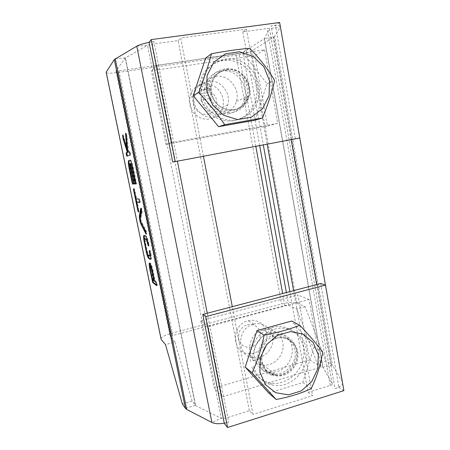 <?xml version="1.0" encoding="UTF-8"?>
<svg xmlns="http://www.w3.org/2000/svg" width="450" height="450" viewBox="0 0 450 450"><rect width="100%" height="100%" fill="white"/><g stroke="black" fill="none" stroke-linecap="round" stroke-linejoin="round"><path stroke-width="0.34" stroke-dasharray="2.25 1.69" d="M263.07 330.114L263.295 330.053C273.347 327.319 283.23 335.396 283.106 345.999C283.219 356.58 273.369 366.227 263.351 365.175C245.267 364.455 244.952 334.159 263.07 330.114M248.057 320.799L248.271 320.743C257.732 318.229 267.064 325.828 266.963 335.756C267.086 345.668 257.805 354.656 248.366 353.61C231.334 352.834 231.007 324.506 248.057 320.799M253.592 324.236L253.811 324.18C263.492 321.581 273.032 329.361 272.919 339.536C273.037 349.695 263.548 358.926 253.89 357.874C236.469 357.12 236.149 328.067 253.592 324.236M309.544 359.854L214.172 388.187L200.807 320.676L297.883 295.003L309.544 359.854L321.036 367.026L222.069 396.934L208.221 326.559L309.026 299.537L321.036 367.026M269.691 372.358L276.992 371.678C287.016 368.758 293.974 357.159 291.994 346.832C290.166 336.459 279.759 329.766 269.651 332.696C260.859 335.143 253.997 344.419 254.053 353.902C254.886 364.331 260.094 370.485 269.691 372.358L273.673 375.469C267.036 374.535 262.271 370.924 259.38 364.629L262.395 363.713C264.774 370.901 269.561 374.991 276.744 375.981C287.511 377.1 298.119 366.632 298.012 355.196C298.164 343.744 287.539 335.064 276.733 338.108L276.553 338.158C267.418 341.443 262.457 348.109 261.658 358.155L257.974 359.336L259.38 364.629L260.82 364.202C263.582 369.968 268.043 373.236 274.202 374.006C284.867 375.131 295.38 364.776 295.267 353.458C295.414 342.118 284.884 333.523 274.174 336.527C265.005 338.799 258.041 349.273 259.386 358.914M253.575 366.345C256.573 376.661 263.031 382.95 272.953 385.206C289.614 388.541 307.125 372.476 306.934 354.555C307.232 336.589 289.665 323.438 272.908 329.777C260.843 333.99 251.904 347.642 252.759 360.787L261.658 358.155M247.365 324.63C252.439 323.612 257.254 325.918 259.599 330.452C260.629 333.748 260.528 337.089 259.29 340.47C257.423 343.564 254.863 345.757 251.623 347.062C246.572 348.137 241.706 345.887 239.304 341.336C238.247 338.012 238.348 334.637 239.602 331.217C241.504 328.106 244.097 325.907 247.365 324.63M222.069 396.934L214.172 388.187M208.221 326.559L200.807 320.676M309.026 299.537L297.883 295.003M262.395 363.713L260.82 364.202M268.701 392.991L302.794 382.522L314.01 347.057L291.617 321.03M252.759 360.787L257.974 359.336C256.477 349.009 263.835 337.731 273.645 335.149C283.905 332.156 294.457 338.951 296.308 349.487C298.311 359.983 291.251 371.779 281.081 374.766L273.673 375.469M251.848 366.885C255.291 375.683 261.428 381.049 270.259 382.984C286.757 386.303 304.099 370.434 303.907 352.704C304.194 334.935 286.796 321.913 270.202 328.168C257.349 332.601 248.282 347.856 250.526 361.547M314.01 347.057L322.729 352.012M302.794 382.522L311.186 388.592M343.884 390.623L338.929 387.382L335.002 388.62L316.682 284.586M320.721 283.528L338.929 387.382M207.276 313.228L228.673 422.089L224.308 423.461M182.374 403.971L192.122 401.051L195.671 405.624L221.287 418.32L225.439 418.207L249.368 410.732L252.968 414.439L232.29 306.681M289.856 291.606L308.104 392.377L312.542 395.691L252.968 414.439M308.104 392.377L330.255 385.459C331.689 384.964 332.331 384.412 332.173 383.799L322.886 367.144L317.205 363.527L325.8 360.951L332.454 365.248L274.669 36.534L280.597 26.539M293.591 290.627L312.542 395.691M249.368 410.732L178.166 40.596L151.751 44.167L147.521 45.292L125.184 58.044L116.038 70.774C116.061 71.066 117.017 71.089 118.896 70.847L238.866 53.449L242.747 52.402L264.308 38.599L269.522 28.727C269.522 28.423 268.729 28.367 267.142 28.564L242.82 31.854L246.437 29.183L267.171 144.152L291.156 139.607L271.131 25.869L275.445 25.29L295.346 138.814L291.161 139.635M149.062 42.255L153.894 41.608L177.396 161.179L267.176 144.18M203.439 156.268L180.748 38.002L246.437 29.183M335.002 388.62C339.328 387.191 341.876 385.504 342.652 383.558M342.624 382.033L332.454 365.248L322.886 367.144L264.51 38.413M224.252 423.174L228.673 422.089M178.166 40.596L180.748 38.002M242.82 31.854L263.295 144.917M280.226 25.881C278.933 25.262 275.901 25.262 271.131 25.869M299.796 137.998L295.346 138.814M177.401 161.207L172.716 162.067M153.894 41.608L149.091 42.39M279.636 22.5L275.445 25.29M228.999 113.692C236.773 112.022 241.937 107.274 244.491 99.444C247.86 88.099 240.671 74.633 229.382 71.499C218.132 68.153 205.976 76.354 204.514 88.515C202.241 102.668 215.899 116.471 228.999 113.692M201.021 99.939C205.234 112.146 216.861 120.853 228.797 121.044C240.739 121.264 251.662 113.113 255.364 101.469C260.629 85.461 250.667 65.931 234.529 61.352C218.453 56.441 200.976 68.524 199.384 86.141L199.575 94.028L207.568 92.689L209.104 98.556L201.021 99.939L202.191 95.996C205.425 109.204 217.159 119.374 229.719 120.201C242.286 121.084 254.087 112.725 257.968 100.468C263.295 84.274 253.237 64.508 236.919 59.861C220.674 54.877 203.006 67.095 201.392 84.926L201.285 89.916L199.575 94.028M202.191 95.996L211.703 94.641L210.645 98.297L209.104 98.556C214.099 108.844 221.878 113.462 232.442 112.41C240.334 110.717 245.582 105.885 248.181 97.92C251.606 86.377 244.311 72.669 232.841 69.469C221.417 66.049 209.059 74.385 207.568 86.766L207.568 92.689L209.087 92.43L210.893 88.577L201.285 89.916M106.256 72.681C107.606 73.429 111.409 73.373 117.653 72.517L236.047 55.271C243.208 54.124 248.349 52.746 251.466 51.142L274.669 36.534M210.645 98.297C217.176 115.644 242.831 114.593 246.786 97.296C249.896 86.603 243.118 73.963 232.521 71.016C221.963 67.871 210.555 75.527 209.115 86.946L209.087 92.43M160.982 338.67C161.752 336.853 165.037 335.121 170.837 333.478L281.548 303.958C288.309 302.338 293.417 302.051 296.871 303.109L305.173 306.754L325.8 360.951M255.127 120.206L267.002 83.751L242.859 52.701L205.656 58.089M211.703 94.641C216.338 114.244 244.884 115.116 249.131 96.311C253.558 82.597 240.604 66.6 226.8 69.204C218.087 71.038 212.85 76.579 211.084 85.826L210.893 88.577M118.896 70.847L172.766 335.52L284.85 305.505L288.703 305.297L296.786 309.026L317.205 363.527M305.173 306.754L296.786 309.026M192.122 401.051L174.982 342.039L165.51 344.604M174.982 342.039L170.353 337.005L116.038 70.774M242.859 52.701L249.789 48.274M267.002 83.751L274.618 80.398M215.595 76.421C228.392 73.974 240.452 88.684 236.374 101.368C233.876 110.481 224.331 116.151 215.297 113.737C206.246 111.437 199.659 101.402 201.026 91.778C202.663 83.261 207.518 78.142 215.595 76.421M156.645 284.957L157.297 285.474L157.005 283.298L155.053 280.249L153.174 271.063C152.291 266.985 151.403 264.302 150.519 263.014L149.917 263.222M150.069 266.648L152.708 279.872M127.468 148.219L123.165 134.904L123.817 138.876L126.827 148.376M128.858 152.01L127.097 137.149L126.208 133.161L127.513 148.252M127.378 155.976L130.624 155.014L129.988 151.656L129.336 151.836M150.711 259.071L151.037 259.273C151.639 259.172 151.583 257.164 150.857 253.237L149.906 250.414L150.559 255.544M150.857 253.237L150.188 253.395M151.037 259.273L150.57 259.38M144.416 239.046L146.593 250.999M146.773 250.954L147.797 254.925M147.172 239.614L148.922 245.706L148.832 243.332C148.033 239.721 147.246 237.341 146.458 236.199L144.568 235.288L143.91 235.434M144.568 235.288L144.292 235.597M146.278 236.025L145.614 236.171M148.832 243.332L148.162 243.484M150.345 256.016L148.573 254.947L147.308 251.156L145.384 241.763L145.192 238.528M145.384 241.763L144.731 241.909M147.308 251.156L146.655 251.303M148.635 255.015L147.982 255.167M131.754 164.002L136.266 183.915L136.496 182.976L133.341 167.558C132.57 163.946 131.805 161.561 131.04 160.403L130.089 160.273M130.337 163.755L134.392 183.054L134.949 183.988L131.113 164.526L131.304 163.479M129.375 163.907L130.286 163.721M129.189 164.436L132.862 183.116L133.408 184.033L133.358 183.099L130.292 168.148C129.836 165.797 129.735 164.351 129.983 163.822M139.68 202.258L140.304 202.348L139.663 199.046L136.654 198.653L134.404 188.713L134.196 189.602L136.086 198.821M136.749 202.056L138.544 210.808L139.101 211.809L137.346 201.932M145.896 232.397L146.762 234.067L146.188 230.816L141.345 221.451L140.828 218.903L142.217 211.41L141.514 208.097L141.193 209.413M140.828 218.903L140.169 219.037M140.209 218.829L140.918 222.036M172.766 335.52C171.028 336.037 170.218 336.527 170.353 337.005M264.594 49.792L277.689 123.39L171.984 142.498L156.814 65.424L264.594 49.792L254.841 55.558L267.508 126.034L165.921 144.433L151.341 70.785L254.841 55.558M150.761 266.203L152.944 278.64L153.276 279.653L154.474 280.569L152.584 270.653L151.279 266.406M277.689 123.39L267.508 126.034M156.814 65.424L151.341 70.785M171.984 142.498L165.921 144.433M207.743 81.169C220.033 78.795 231.643 92.852 227.734 104.996C225.332 113.726 216.163 119.171 207.484 116.871C198.782 114.683 192.454 105.092 193.759 95.884C195.328 87.733 199.986 82.828 207.743 81.169M203.169 83.931C215.162 81.602 226.507 95.276 222.694 107.117C220.354 115.622 211.399 120.926 202.928 118.699C194.434 116.573 188.257 107.241 189.529 98.28C191.053 90.337 195.598 85.556 203.169 83.931M202.838 89.978C208.237 89.499 213.373 92.526 215.882 97.622C216.99 101.25 216.894 104.788 215.595 108.236C213.615 111.296 210.904 113.327 207.456 114.323C202.089 114.862 196.892 111.898 194.321 106.768C193.179 103.112 193.275 99.534 194.597 96.047C196.611 92.964 199.361 90.939 202.838 89.978M263.351 365.175L276.508 375.328C268.661 373.742 263.914 369.501 262.26 362.599C261.596 359.505 261.062 355.207 264.482 347.85C267.412 343.17 271.339 339.986 276.255 338.299L276.491 338.231C287.055 335.301 297.416 343.789 297.27 354.983C297.377 366.148 287.032 376.386 276.508 375.328C267.469 373.736 262.524 368.038 261.675 358.245C262.356 348.283 267.216 341.634 276.255 338.299L263.295 330.053M261.45 363.988L260.747 358.419M136.772 46.164L147.521 45.292L221.287 418.32L211.894 422.499M151.751 44.167L225.439 418.207M330.255 385.459L267.142 28.564M332.145 383.743L269.511 28.761L280.513 26.73L342.456 381.696M125.184 58.044L195.345 405.371L185.417 408.369M115.251 58.77L125.438 57.842L195.671 405.624M322.622 366.885L264.308 38.599L273.825 37.266L331.358 364.247M296.871 303.109L251.466 51.142M210.645 94.567L209.863 88.487M226.569 69.795C240.069 67.241 252.754 82.873 248.445 96.294C245.801 105.947 235.744 111.938 226.226 109.356C216.681 106.897 209.739 96.238 211.191 86.034C212.929 77.001 218.053 71.584 226.569 69.795M288.703 305.297L286.38 292.517M259.684 145.603L242.747 52.402M116.055 70.746L170.376 337.033M236.047 55.271L281.548 303.958M170.837 333.478L117.653 72.517M157.297 285.474L156.684 285.621M153.174 271.063L152.516 271.221M155.053 280.249L154.395 280.406M155.413 281.295L154.755 281.452L155.396 281.278M156.639 282.234L155.97 282.392L156.656 282.251M157.005 283.298L156.336 283.455M157.286 284.687L156.623 284.85M123.3 135.214L122.631 135.332M123.176 135.889L122.828 135.951M127.328 147.893L126.653 148.016M126.124 133.605L125.679 133.684M126.489 134.027L125.797 134.145M127.007 136.569L126.315 136.693M127.097 137.149L126.405 137.267M128.436 150.542L127.755 150.666M129.932 151.622L129.246 151.746M130.275 152.539L129.583 152.668M130.567 153.996L129.881 154.125M130.624 155.014L129.938 155.138M127.457 156.049L126.788 156.172M150.519 251.578L149.85 251.73M150.159 250.549L149.49 250.701M149.175 245.002L148.5 245.154M149.197 245.857L148.562 245.998M148.95 245.734L148.59 245.812M149.906 250.414L149.237 250.566M136.541 183.943L135.861 184.072M136.316 183.949L135.894 184.028M132.834 167.653L133.341 167.558M131.057 163.536L130.382 163.665M131.113 164.526L130.433 164.649M134.899 183.037L134.229 183.167M134.949 183.988L134.274 184.118M134.73 183.994L134.308 184.078M130.292 168.148L129.814 168.238M133.358 183.099L132.694 183.229M133.408 184.033L132.744 184.162M133.194 184.039L132.778 184.123M130.618 160.127L129.966 160.251M136.496 182.976L135.81 183.111M134.145 188.679L133.487 188.809M134.359 188.685L133.695 188.814M134.691 189.613L134.032 189.748M136.356 197.741L135.697 197.876M136.693 198.686L136.029 198.816M139.624 199.013L138.943 199.148M139.972 199.986L139.292 200.121M140.265 201.414L139.584 201.555M140.304 202.348L139.641 202.483M137.402 202.838L136.744 202.972M139.061 210.926L138.403 211.061M139.101 211.809L138.459 211.944M138.876 211.759L138.493 211.843M142.217 211.41L141.542 211.551M141.345 221.451L140.687 221.591M146.188 230.816L145.513 230.963M146.458 231.722L145.783 231.868M146.768 233.224L146.093 233.37M146.711 233.994L146.183 234.107M141.424 208.131L140.844 208.249M141.823 209.047L141.142 209.188M142.132 210.561L141.457 210.701M284.85 305.505L282.656 293.49M255.814 146.334L238.866 53.449M152.944 278.64L152.297 278.792M153.292 279.669L152.646 279.821L153.276 279.653M151.093 269.612L150.441 269.764M253.811 324.18L248.271 320.743M253.89 357.874L248.366 353.61M274.202 374.006L276.744 375.981M274.174 336.527L276.733 338.108M270.259 382.984L272.953 385.206M270.202 328.168L272.908 329.777M269.651 332.696L273.645 335.149M269.522 28.727L332.173 383.799M244.491 99.444L248.181 97.92M204.514 88.515L207.568 86.766M255.364 101.469L257.968 100.468M199.384 86.141L201.392 84.926M236.374 101.368L248.445 96.294C245.177 105.851 238.567 110.379 228.617 109.884C223.369 108.973 218.981 106.324 215.46 101.948C212.282 97.448 210.859 92.143 211.191 86.034L201.026 91.778M246.786 97.296L249.131 96.311M209.115 86.946L211.084 85.826M150.519 263.014L149.867 263.166M123.165 134.904L122.496 135.023M126.208 133.161L125.516 133.279M128.121 152.1L128.801 151.976M129.988 151.656L129.302 151.779M127.406 156.015L127.069 156.077M150.188 250.571L149.518 250.723M146.458 236.199L145.794 236.346M148.922 245.706L148.59 245.779M147.915 255.099L148.573 254.947M136.266 183.915L135.9 183.982M134.685 183.96L134.319 184.033M133.149 184.011L132.784 184.078M131.04 160.403L130.359 160.526M134.404 188.713L133.74 188.843M135.99 198.787L136.654 198.653M139.663 199.046L138.988 199.181M138.842 211.731L138.493 211.804M146.762 234.067L146.171 234.203M141.514 208.097L140.833 208.237M193.759 95.884L189.529 98.28M227.734 104.996L222.694 107.117"/><path stroke-width="0.67" d="M299.756 325.238L291.617 321.03L256.956 330.598L245.244 367.104L268.701 392.991L276.159 399.488L252.062 372.87C257.423 361.26 261.444 348.699 264.122 335.183C277.661 332.651 289.536 329.332 299.756 325.238C309.127 335.16 316.783 344.081 322.729 352.012C320.518 365.226 316.671 377.415 311.186 388.592C301.213 393.362 289.536 396.996 276.159 399.488M325.474 285.114L343.884 390.623L227.588 427.5L205.751 316.626L325.474 285.114L320.721 283.528L202.787 314.404L205.751 316.626M256.956 330.598L264.122 335.183M245.244 367.104L252.062 372.87M227.588 427.5L224.308 423.461L202.787 314.404M318.308 354.774L317.818 368.662L311.794 381.51L301.348 390.87L288.45 394.875L275.591 392.653L265.359 384.531L259.869 372.066L260.314 357.772L266.608 344.61L277.436 335.261L290.543 331.577L303.272 334.198L313.144 342.495L318.308 354.774M267.176 144.18L293.591 290.627M232.29 306.681L203.439 156.268M342.652 383.558L280.226 25.881M149.091 42.39C143.376 43.526 139.269 44.786 136.772 46.164L114.289 59.569L106.194 72.174L161.196 339.497L165.51 344.604L182.374 403.971L185.417 408.369L186.688 409.416L211.894 422.499C214.757 423.849 218.874 424.074 224.252 423.174M263.295 144.917L289.856 291.606M299.796 137.998L172.716 162.067L149.062 42.255L151.2 39.606L279.636 22.5L299.796 137.998M175.23 161.623L151.2 39.606M211.466 53.764L205.656 58.089L193.236 95.642L218.571 126.692L255.127 120.206L262.378 118.035L224.741 124.695C217.277 113.659 208.575 102.954 198.641 92.571C204.002 78.891 208.277 65.959 211.466 53.764C225.686 51.064 238.461 49.236 249.789 48.274C259.577 58.393 267.851 69.103 274.618 80.398C271.969 92.379 267.885 104.929 262.378 118.035M152.713 282.516L156.634 285.637L156.623 284.85L155.993 282.409L154.738 281.436L154.395 280.406L152.516 271.221C151.627 267.142 150.744 264.459 149.867 263.166C148.989 262.569 148.989 264.634 149.873 269.364L152.696 282.504L153.354 282.364L156.645 284.957M122.631 135.332L123.148 138.994L126.939 150.975L127.136 152.511L126.112 152.888L126.788 156.172L129.938 155.138L129.881 154.125L129.302 151.779L128.121 152.1L127.755 150.666L126.405 137.267L125.516 133.279L126.788 148.343L122.631 135.332M149.85 251.73L149.237 250.566L149.58 252.951C149.963 255.032 149.996 256.106 149.681 256.168L147.915 255.099L146.655 251.303L144.731 241.909C144.349 239.867 144.304 238.781 144.596 238.663L146.346 239.513L148.252 245.857L148.162 243.484C147.364 239.873 146.571 237.493 145.794 236.346L143.91 235.434C143.364 235.688 143.449 237.718 144.163 241.532L146.126 251.106C146.925 254.711 147.713 257.085 148.494 258.221L150.373 259.425C150.975 259.329 150.913 257.316 150.188 253.395L149.85 251.73M135.636 184.078L135.81 183.111L132.654 167.687C131.884 164.076 131.119 161.691 130.359 160.526L129.938 160.256L128.694 160.594C128.132 161.241 128.284 163.828 129.15 168.362L132.204 183.246L132.744 184.162L129.623 168.272C129.139 165.707 129.054 164.25 129.375 163.907L129.949 164.762L134.016 184.095L134.229 183.167L130.433 164.649L130.624 163.603L132.148 167.782L135.293 183.127L135.894 184.028M133.532 189.731L137.886 210.943L138.442 211.95L136.699 202.067L139.624 202.489L139.584 201.555L138.988 199.181L135.99 198.787L134.032 189.748L133.695 188.814L133.532 189.731L134.004 189.641M140.169 219.037L141.542 211.551L141.142 209.188L140.749 208.271L139.365 215.989C139.326 218.593 139.905 221.422 141.086 224.477L146.042 234.141L146.093 233.37L145.513 230.963L140.687 221.591L140.169 219.037M193.236 95.642L198.641 92.571M218.571 126.692L224.741 124.695M161.196 339.497L160.982 338.67M106.194 72.174L106.256 72.681M152.708 279.872L153.354 282.364M149.917 263.222L150.069 266.648M127.513 148.252L126.872 148.326M129.336 151.836L128.177 152.134M126.827 148.376L127.811 152.393L126.782 152.764L127.378 155.976M147.797 254.925L149.147 258.069L150.711 259.071M149.265 258.193L148.607 258.339M146.593 250.999L146.126 251.106M144.636 241.425L144.163 241.532M144.292 235.597L144.416 239.046M148.101 243.208L147.606 243.315M145.192 238.528L147.172 239.614M146.919 239.276L146.256 239.422M145.254 238.517L144.596 238.663M150.559 255.544L149.782 256.146M150.075 252.833L149.58 252.951M130.624 163.603L131.304 163.479L131.754 164.002M129.617 163.845L130.337 163.755L129.662 163.879M130.089 160.273L129.369 160.47C128.976 160.689 128.919 162.011 129.189 164.436M136.086 198.821L136.749 202.056M137.346 201.932L139.68 202.258M140.918 222.036L145.896 232.397M141.193 209.413L140.017 215.854L139.365 215.989M140.017 215.854L140.209 218.829M269.533 80.797L269.072 95.659L262.654 108.591L251.46 117.135L237.594 119.571L223.734 115.307L212.664 105.075L206.685 90.855L207.09 75.532L213.817 62.28L225.444 53.809L239.546 51.778L253.266 56.469L263.931 66.836L269.533 80.797M151.279 266.406L150.761 266.203M152.297 278.792L152.629 279.804L153.821 280.733L153.799 279.951L151.931 270.81L150.441 266.276C149.946 265.939 149.946 267.103 150.441 269.764L152.297 278.792M316.682 284.586L291.161 139.635M177.401 161.207L207.276 313.228M211.894 422.499L136.772 46.164M115.251 58.77L186.688 409.416M185.417 408.369L114.289 59.569M286.38 292.517L259.684 145.603M153.006 281.334L152.364 281.492M150.345 269.257L149.873 269.364M122.828 135.951L122.507 136.007M127.468 147.814L126.872 147.921M127.131 155.154L126.461 155.278M126.844 153.748L126.174 153.872M126.782 152.764L126.112 152.888M127.811 152.393L127.136 152.511M127.614 150.851L126.939 150.975M123.756 138.887L123.148 138.994M123.593 138.364L123.013 138.465M148.59 245.812L148.281 245.88M148.421 244.749L147.926 244.862M149.743 251.297L149.265 251.409M135.793 183.032L135.293 183.127M132.654 167.687L132.148 167.782M134.213 183.094L133.723 183.189M130.438 164.672L129.949 164.762M132.677 183.156L132.204 183.246M129.628 168.272L129.15 168.362M129.369 160.47L128.694 160.594M138.358 210.847L137.886 210.943M137.357 201.932L136.699 202.067M141.744 224.336L141.086 224.477M282.656 293.49L255.814 146.334M152.404 270.692L151.931 270.81M154.282 279.832L153.799 279.951M154.434 280.581L153.866 280.716M106.161 72.231L161.139 339.424M153.338 282.347L152.696 282.504M127.069 156.077L126.737 156.139M149.147 258.069L148.494 258.221M148.59 245.779L148.252 245.857M146.346 239.513L147.009 239.366M135.9 183.982L135.585 184.044M130.854 163.761L131.535 163.631M134.319 184.033L134.016 184.095M132.784 184.078L132.491 184.14M138.493 211.804L138.184 211.866M151.093 266.124L150.441 266.276"/></g></svg>
